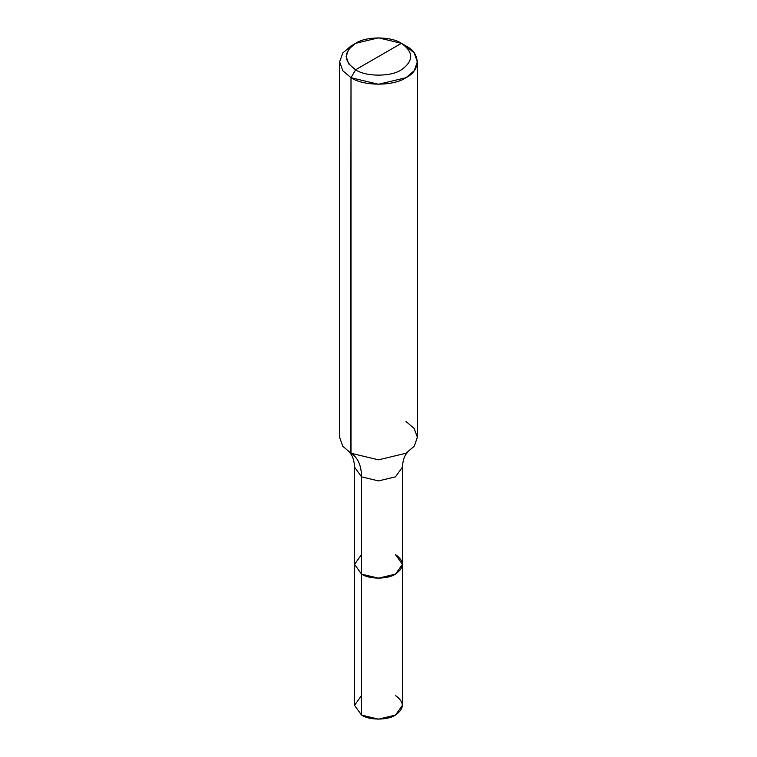 <?xml version="1.0" encoding="UTF-8"?>
<svg xmlns="http://www.w3.org/2000/svg" width="757" height="757" viewBox="0 0 757 757"><rect width="100%" height="100%" fill="white"/><g stroke="black" fill="none" stroke-linecap="round" stroke-linejoin="round"><path stroke-width="1.14" d="M407.635 452.175L406.263 453.822C404.02 456.84 402.752 461.259 402.469 467.078L395.447 476.863L378.5 480.913L361.553 476.863L354.531 467.078L354.531 705.316L361.553 715.1L361.553 476.863L378.5 480.913L395.447 476.863L402.469 467.078L402.469 705.316L395.447 715.1L378.5 719.15L361.553 715.1L361.553 574.118L354.531 564.334L361.553 554.55L354.531 564.334L361.553 574.118L378.5 578.168L395.447 574.118L402.469 564.334L395.447 554.55C404.588 561.069 404.588 567.589 395.447 574.118C387.821 579.398 369.179 579.398 361.553 574.118L354.531 564.334L361.553 574.118C369.179 579.398 387.821 579.398 395.447 574.118C404.588 567.589 404.588 561.069 395.447 554.55M361.553 695.522L354.531 705.316L361.553 715.1C369.179 720.38 387.821 720.38 395.447 715.1C404.588 708.571 404.588 702.051 395.447 695.522M378.5 56.548L355.601 69.776C343.243 60.957 343.243 52.138 355.601 43.329C365.905 36.194 391.095 36.194 401.399 43.329L355.601 69.776L351.011 77.706L378.5 84.282L405.989 77.706L414.174 70.751L417.372 61.837L414.174 52.924L405.989 45.969L401.399 43.329C413.757 52.138 413.757 60.957 401.399 69.776C391.095 76.911 365.905 76.911 355.601 69.776C365.905 76.911 391.095 76.911 401.399 69.776C413.757 60.957 413.757 52.138 401.399 43.329L378.5 56.548M402.469 564.334L395.447 574.118L378.5 578.168L361.553 574.118L361.553 476.863C361.401 465.47 357.881 457.597 351.011 453.254L378.5 459.83L405.989 453.254L414.363 446.034L417.362 437.186L414.107 428.386L405.989 421.517M417.372 61.837L417.372 437.385L414.174 446.299L405.989 453.254L378.5 459.83L351.011 453.254L351.011 77.706C363.388 86.27 393.612 86.27 405.989 77.706C420.807 70.562 420.807 53.113 405.989 45.969L401.399 43.329L378.5 37.85L355.601 43.329L348.778 49.12L346.11 56.548L348.778 63.976L355.601 69.776L351.011 77.706L342.826 70.751L339.628 61.837L342.826 52.924L351.011 45.969L342.826 52.924L339.628 61.837L342.826 70.751L351.011 77.706L350.595 453.008M349.365 452.175L350.737 453.822C352.98 456.84 354.248 461.259 354.531 467.078L361.553 476.863C361.401 465.47 357.881 457.597 351.011 453.254L342.826 446.299L339.628 437.385L339.628 61.837M355.601 43.329L351.011 45.969"/></g></svg>
